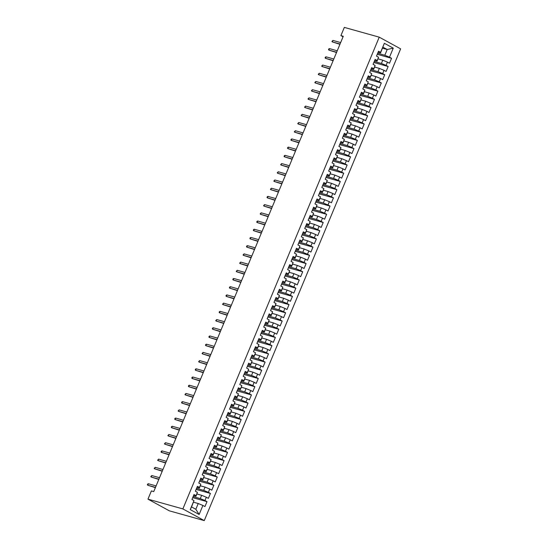 <?xml version="1.0" encoding="UTF-8"?>
<svg xmlns="http://www.w3.org/2000/svg" width="548" height="548" viewBox="0 0 548 548"><rect width="100%" height="100%" fill="white"/><g stroke="black" fill="none" stroke-linecap="round" stroke-linejoin="round"><path stroke-width="0.82" d="M204.26 520.6L400.629 48.854L379.237 37.161L182.868 508.914L204.26 520.6L169.353 510.839L147.96 499.146L182.868 508.914M199.143 514.476L190.238 509.613L193.999 500.584L191.553 506.934L195.835 509.27L199.143 514.476L202.904 505.448L204.959 506.571L207.007 501.646L204.952 500.523L206.322 497.235L208.377 498.358L210.425 493.433L208.37 492.31L209.74 489.028L211.795 490.152L213.843 485.227L211.788 484.103L213.158 480.815L215.213 481.939L217.261 477.013L215.206 475.89L216.576 472.609L218.625 473.732L220.68 468.8L218.625 467.684L219.995 464.396L222.043 465.519L224.098 460.594L222.043 459.471L223.413 456.189L225.461 457.306L227.516 452.381L225.461 451.264L226.824 447.976L228.879 449.1L230.927 444.175L228.879 443.051L230.242 439.77L232.297 440.887L234.345 435.961L232.297 434.845L233.66 431.557L235.715 432.68L237.764 427.755L235.715 426.632L237.079 423.351L239.134 424.467L241.182 419.542L239.134 418.419L240.497 415.137L242.552 416.261L244.6 411.336L242.545 410.212L243.915 406.924L245.97 408.048L248.018 403.123L245.963 401.999L247.333 398.718L249.388 399.841L251.436 394.916L249.381 393.793L250.751 390.505L252.799 391.628L254.854 386.703L252.799 385.58L254.169 382.299L256.217 383.422L258.272 378.49L256.217 377.373L257.587 374.085L259.636 375.209L261.691 370.284L259.636 369.16L261.006 365.879L263.054 366.996L265.109 362.07L263.054 360.954L264.417 357.666L266.472 358.789L268.52 353.864L266.472 352.741L267.835 349.46L269.89 350.576L271.938 345.651L269.89 344.534L271.253 341.246L273.308 342.37L275.356 337.445L273.308 336.321L274.671 333.04L276.726 334.157L278.774 329.232L276.726 328.108L278.089 324.827L280.144 325.95L282.193 321.025L280.138 319.902L281.508 316.614L283.563 317.737L285.611 312.812L283.556 311.689L284.926 308.408L286.981 309.531L289.029 304.606L286.974 303.482L288.344 300.194L290.392 301.318L292.447 296.393L290.392 295.269L291.762 291.988L293.81 293.112L295.865 288.18L293.81 287.063L295.18 283.775L297.228 284.898L299.283 279.973L297.228 278.85L298.598 275.569L300.647 276.685L302.702 271.76L300.647 270.644L302.01 267.356L304.065 268.479L306.113 263.554L304.065 262.43L305.428 259.149L307.483 260.266L309.531 255.341L307.483 254.224L308.846 250.936L310.901 252.059L312.949 247.134L310.901 246.011L312.264 242.73L314.319 243.846L316.367 238.921L314.312 237.798L315.682 234.517L317.737 235.64L319.785 230.715L317.73 229.591L319.1 226.303L321.155 227.427L323.204 222.502L321.149 221.378L322.519 218.097L324.574 219.221L326.622 214.295L324.567 213.172L325.937 209.884L327.985 211.007L330.04 206.082L327.985 204.959L329.355 201.678L331.403 202.801L333.458 197.869L331.403 196.753L332.773 193.465L334.821 194.588L336.876 189.663L334.821 188.539L336.184 185.258L338.239 186.382L340.287 181.45L338.239 180.333L339.602 177.045L341.657 178.169L343.706 173.243L341.657 172.12L343.021 168.839L345.076 169.955L347.124 165.03L345.076 163.914L346.439 160.626L348.494 161.749L350.542 156.824L348.494 155.701L349.857 152.419L351.912 153.536L353.96 148.611L351.905 147.487L353.275 144.206L355.33 145.33L357.378 140.404L355.323 139.281L356.693 136L358.748 137.116L360.796 132.191L358.741 131.068L360.111 127.787L362.16 128.91L364.215 123.985L362.16 122.862L363.53 119.574L365.578 120.697L367.633 115.772L365.578 114.648L366.948 111.367L368.996 112.491L371.051 107.559L368.996 106.442L370.366 103.154L372.414 104.278L374.469 99.352L372.414 98.229L373.777 94.948L375.832 96.071L377.88 91.139L375.832 90.023L377.195 86.735L379.25 87.858L381.298 82.933L379.25 81.81L380.613 78.528L382.668 79.645L384.717 74.72L382.668 73.603L384.032 70.315L386.087 71.439L388.135 66.514L386.08 65.39L387.45 62.109L389.505 63.226L391.553 58.3L377.25 54.3M382.511 48.19L387.21 49.505L393.259 48.149L384.354 43.285L380.593 52.313L378.545 51.197L376.49 56.122L378.545 57.239L377.182 60.527L375.127 59.403L373.078 64.328L375.127 65.452L373.763 68.733L371.708 67.616L369.66 72.542L371.708 73.658L370.345 76.946L368.29 75.823L366.242 80.748L368.29 81.871L366.927 85.152L364.872 84.036L362.824 88.961L364.879 90.084L363.509 93.366L361.454 92.242L359.406 97.167L361.461 98.291L360.091 101.579L358.036 100.455L355.988 105.38L358.043 106.504L356.673 109.785L354.618 108.662L352.57 113.587L354.625 114.71L353.255 117.998L351.206 116.875L349.151 121.8L351.206 122.923L349.836 126.204L347.788 125.081L345.733 130.013L347.788 131.13L346.418 134.418L344.37 133.294L342.315 138.219L344.37 139.343L343.007 142.624L340.952 141.507L338.904 146.432L340.952 147.549L339.589 150.837L337.534 149.714L335.486 154.639L337.534 155.762L336.171 159.043L334.116 157.927L332.067 162.852L334.116 163.968L332.752 167.256L330.697 166.133L328.649 171.058L330.697 172.182L329.334 175.463L327.279 174.346L325.231 179.271L327.286 180.395L325.916 183.676L323.861 182.553L321.813 187.478L323.868 188.601L322.498 191.889L320.443 190.766L318.395 195.691L320.45 196.814L319.08 200.095L317.032 198.972L314.977 203.897L317.032 205.021L315.662 208.309L313.614 207.185L311.559 212.11L313.614 213.234L312.244 216.515L310.195 215.391L308.14 220.323L310.195 221.44L308.825 224.728L306.777 223.605L304.722 228.53L306.777 229.653L305.414 232.934L303.359 231.818L301.311 236.743L303.359 237.859L301.996 241.147L299.941 240.024L297.893 244.949L299.941 246.073L298.578 249.354L296.523 248.237L294.475 253.162L296.523 254.279L295.16 257.567L293.105 256.443L291.057 261.369L293.105 262.492L291.742 265.773L289.687 264.657L287.638 269.582L289.693 270.705L288.323 273.986L286.268 272.863L284.22 277.788L286.275 278.911L284.905 282.193L282.85 281.076L280.802 286.001L282.857 287.125L281.487 290.406L279.439 289.282L277.384 294.208L279.439 295.331L278.069 298.619L276.021 297.496L273.966 302.421L276.021 303.544L274.651 306.825L272.603 305.702L270.548 310.634L272.603 311.75L271.233 315.038L269.184 313.915L267.129 318.84L269.184 319.964L267.821 323.245L265.766 322.121L263.718 327.053L265.766 328.17L264.403 331.458L262.348 330.334L260.3 335.26L262.348 336.383L260.985 339.664L258.93 338.548L256.882 343.473L258.93 344.589L257.567 347.877L255.512 346.754L253.464 351.679L255.519 352.802L254.149 356.084L252.094 354.967L250.046 359.892L252.101 361.016L250.731 364.297L248.676 363.173L246.627 368.098L248.682 369.222L247.312 372.503L245.257 371.386L243.209 376.312L245.264 377.435L243.894 380.716L241.846 379.593L239.791 384.518L241.846 385.641L240.476 388.929L238.428 387.806L236.373 392.731L238.428 393.854L237.058 397.136L235.01 396.012L232.955 400.944L235.01 402.061L233.647 405.349L231.592 404.225L229.544 409.151L231.592 410.274L230.229 413.555L228.174 412.432L226.125 417.364L228.174 418.48L226.81 421.768L224.755 420.645L222.707 425.57L224.755 426.693L223.392 429.975L221.337 428.858L219.289 433.783L221.337 434.9L219.974 438.188L217.919 437.064L215.871 441.989L217.926 443.113L216.556 446.394L214.501 445.277L212.453 450.203L214.508 451.319L213.138 454.607L211.083 453.484L209.035 458.409L211.09 459.532L209.72 462.813L207.671 461.697L205.616 466.622L207.671 467.745L206.301 471.027L204.253 469.903L202.198 474.828L204.253 475.952L202.883 479.24L200.835 478.116L198.78 483.041L200.835 484.165L199.465 487.446L197.417 486.323L195.362 491.248L197.417 492.371L196.054 495.659L193.999 494.536L191.951 499.461L193.999 500.584M393.259 48.149L389.498 57.177L391.553 58.3M147.96 499.146L151.378 490.94L153.741 491.597L343.281 36.271L340.911 35.613L343.062 36.785M378.065 58.862L382.771 60.184L381.401 63.465L374.263 61.472M387.45 62.109L382.771 60.184M386.08 65.39L381.401 63.465M384.354 43.285L380.545 52.916L378.106 52.238M380.593 52.313L380.545 52.916M374.647 67.075L379.353 68.39L377.983 71.672L370.852 69.678M384.032 70.315L379.353 68.39M382.668 73.603L377.983 71.672M378.545 57.239L377.127 61.129L374.695 60.444M377.182 60.527L377.127 61.129M371.229 75.288L375.935 76.604L374.572 79.885L367.434 77.891M380.613 78.528L375.935 76.604M379.25 81.81L374.572 79.885M375.127 65.452L373.709 69.336L371.277 68.658M373.763 68.733L373.709 69.336M367.811 83.495L372.517 84.81L371.154 88.098L364.016 86.098M377.195 86.735L372.517 84.81M375.832 90.023L371.154 88.098M371.708 73.658L370.29 77.549L367.859 76.864M370.345 76.946L370.29 77.549M364.399 91.708L369.099 93.023L367.735 96.304L360.598 94.311M373.777 94.948L369.099 93.023M372.414 98.229L367.735 96.304M368.29 81.871L366.872 85.755L364.441 85.077M366.927 85.152L366.872 85.755M360.981 99.914L365.68 101.229L364.317 104.517L357.18 102.517M370.366 103.154L365.68 101.229M368.996 106.442L364.317 104.517M364.879 90.084L363.454 93.968L361.022 93.29M363.509 93.366L363.454 93.968M357.563 108.127L362.262 109.442L360.899 112.724L353.761 110.73M366.948 111.367L362.262 109.442M365.578 114.648L360.899 112.724M361.461 98.291L360.036 102.175L357.604 101.496M360.091 101.579L360.036 102.175M354.145 116.334L358.851 117.649L357.481 120.937L350.343 118.937M363.53 119.574L358.851 117.649M362.16 122.862L357.481 120.937M358.043 106.504L356.618 110.388L354.186 109.71M356.673 109.785L356.618 110.388M350.727 124.547L355.433 125.862L354.063 129.143L346.925 127.15M360.111 127.787L355.433 125.862M358.741 131.068L354.063 129.143M354.625 114.71L353.2 118.594L350.768 117.916M353.255 117.998L353.2 118.594M347.309 132.753L352.015 134.068L350.645 137.356L343.507 135.356M356.693 136L352.015 134.068M355.323 139.281L350.645 137.356M351.206 122.923L349.782 126.807L347.35 126.129M349.836 126.204L349.782 126.807M343.891 140.966L348.596 142.281L347.226 145.562L340.089 143.569M353.275 144.206L348.596 142.281M351.905 147.487L347.226 145.562M347.788 131.13L346.37 135.02L343.932 134.335M346.418 134.418L346.37 135.02M340.472 149.172L345.178 150.488L343.808 153.776L336.671 151.782M349.857 152.419L345.178 150.488M348.494 155.701L343.808 153.776M344.37 139.343L342.952 143.227L340.514 142.549M343.007 142.624L342.952 143.227M337.054 157.386L341.76 158.701L340.39 161.982L333.259 159.989M346.439 160.626L341.76 158.701M345.076 163.914L340.39 161.982M340.952 147.549L339.534 151.44L337.102 150.755M339.589 150.837L339.534 151.44M333.636 165.599L338.342 166.914L336.979 170.195L329.841 168.202M343.021 168.839L338.342 166.914M341.657 172.12L336.979 170.195M337.534 155.762L336.116 159.646L333.684 158.968M336.171 159.043L336.116 159.646M330.218 173.805L334.924 175.12L333.561 178.408L326.423 176.408M339.602 177.045L334.924 175.12M338.239 180.333L333.561 178.408M334.116 163.968L332.698 167.859L330.266 167.174M332.752 167.256L332.698 167.859M326.807 182.018L331.506 183.333L330.143 186.615L323.005 184.621M336.184 185.258L331.506 183.333M334.821 188.539L330.143 186.615M330.697 172.182L329.28 176.066L326.848 175.387M329.334 175.463L329.28 176.066M323.389 190.225L328.088 191.54L326.724 194.828L319.587 192.828M332.773 193.465L328.088 191.54M331.403 196.753L326.724 194.828M327.286 180.395L325.861 184.279L323.43 183.594M325.916 183.676L325.861 184.279M319.97 198.438L324.676 199.753L323.306 203.034L316.169 201.041M329.355 201.678L324.676 199.753M327.985 204.959L323.306 203.034M323.868 188.601L322.443 192.485L320.011 191.807M322.498 191.889L322.443 192.485M316.552 206.644L321.258 207.959L319.888 211.247L312.75 209.247M325.937 209.884L321.258 207.959M324.567 213.172L319.888 211.247M320.45 196.814L319.025 200.698L316.593 200.02M319.08 200.095L319.025 200.698M313.134 214.857L317.84 216.172L316.47 219.453L309.332 217.46M322.519 218.097L317.84 216.172M321.149 221.378L316.47 219.453M317.032 205.021L315.607 208.904L313.175 208.226M315.662 208.309L315.607 208.904M309.716 223.063L314.422 224.379L313.052 227.667L305.914 225.666M319.1 226.303L314.422 224.379M317.73 229.591L313.052 227.667M313.614 213.234L312.189 217.118L309.757 216.439M312.244 216.515L312.189 217.118M306.298 231.277L311.004 232.592L309.634 235.873L302.496 233.88M315.682 234.517L311.004 232.592M314.312 237.798L309.634 235.873M310.195 221.44L308.777 225.331L306.339 224.646M308.825 224.728L308.777 225.331M302.88 239.483L307.586 240.798L306.216 244.086L299.078 242.093M312.264 242.73L307.586 240.798M310.901 246.011L306.216 244.086M306.777 229.653L305.359 233.537L302.928 232.859M305.414 232.934L305.359 233.537M299.461 247.696L304.167 249.011L302.804 252.292L295.667 250.299M308.846 250.936L304.167 249.011M307.483 254.224L302.804 252.292M303.359 237.859L301.941 241.75L299.509 241.065M301.996 241.147L301.941 241.75M296.043 255.909L300.749 257.224L299.386 260.506L292.248 258.512M305.428 259.149L300.749 257.224M304.065 262.43L299.386 260.506M299.941 246.073L298.523 249.957L296.091 249.278M298.578 249.354L298.523 249.957M292.632 264.115L297.331 265.431L295.968 268.719L288.83 266.718M302.01 267.356L297.331 265.431M300.647 270.644L295.968 268.719M296.523 254.279L295.105 258.17L292.673 257.485M295.16 257.567L295.105 258.17M289.214 272.329L293.913 273.644L292.55 276.925L285.412 274.932M298.598 275.569L293.913 273.644M297.228 278.85L292.55 276.925M293.105 262.492L291.687 266.376L289.255 265.698M291.742 265.773L291.687 266.376M285.796 280.535L290.495 281.85L289.132 285.138L281.994 283.138M295.18 283.775L290.495 281.85M293.81 287.063L289.132 285.138M289.693 270.705L288.269 274.589L285.837 273.904M288.323 273.986L288.269 274.589M282.378 288.748L287.084 290.063L285.714 293.344L278.576 291.351M291.762 291.988L287.084 290.063M290.392 295.269L285.714 293.344M286.275 278.911L284.85 282.795L282.419 282.117M284.905 282.193L284.85 282.795M278.959 296.954L283.665 298.27L282.295 301.558L275.158 299.557M288.344 300.194L283.665 298.27M286.974 303.482L282.295 301.558M282.857 287.125L281.432 291.009L279.001 290.33M281.487 290.406L281.432 291.009M275.541 305.168L280.247 306.483L278.877 309.764L271.74 307.771M284.926 308.408L280.247 306.483M283.556 311.689L278.877 309.764M279.439 295.331L278.014 299.215L275.582 298.537M278.069 298.619L278.014 299.215M272.123 313.374L276.829 314.689L275.459 317.977L268.321 315.977M281.508 316.614L276.829 314.689M280.138 319.902L275.459 317.977M276.021 303.544L274.603 307.428L272.164 306.75M274.651 306.825L274.603 307.428M268.705 321.587L273.411 322.902L272.041 326.183L264.903 324.19M278.089 324.827L273.411 322.902M276.726 328.108L272.041 326.183M272.603 311.75L271.185 315.641L268.746 314.956M271.233 315.038L271.185 315.641M265.287 329.793L269.993 331.108L268.623 334.396L261.492 332.396M274.671 333.04L269.993 331.108M273.308 336.321L268.623 334.396M269.184 319.964L267.767 323.847L265.335 323.169M267.821 323.245L267.767 323.847M261.869 338.006L266.575 339.322L265.211 342.603L258.074 340.609M271.253 341.246L266.575 339.322M269.89 344.534L265.211 342.603M265.766 328.17L264.348 332.061L261.917 331.376M264.403 331.458L264.348 332.061M258.451 346.213L263.156 347.535L261.793 350.816L254.656 348.823M267.835 349.46L263.156 347.535M266.472 352.741L261.793 350.816M262.348 336.383L260.93 340.267L258.498 339.589M260.985 339.664L260.93 340.267M255.039 354.426L259.738 355.741L258.375 359.029L251.237 357.029M264.417 357.666L259.738 355.741M263.054 360.954L258.375 359.029M258.93 344.589L257.512 348.48L255.08 347.795M257.567 347.877L257.512 348.48M251.621 362.639L256.32 363.954L254.957 367.235L247.819 365.242M261.006 365.879L256.32 363.954M259.636 369.16L254.957 367.235M255.519 352.802L254.094 356.686L251.662 356.008M254.149 356.084L254.094 356.686M248.203 370.845L252.902 372.161L251.539 375.449L244.401 373.448M257.587 374.085L252.902 372.161M256.217 377.373L251.539 375.449M252.101 361.016L250.676 364.9L248.244 364.215M250.731 364.297L250.676 364.9M244.785 379.058L249.491 380.374L248.121 383.655L240.983 381.661M254.169 382.299L249.491 380.374M252.799 385.58L248.121 383.655M248.682 369.222L247.258 373.106L244.826 372.428M247.312 372.503L247.258 373.106M241.367 387.265L246.073 388.58L244.703 391.868L237.565 389.868M250.751 390.505L246.073 388.58M249.381 393.793L244.703 391.868M245.264 377.435L243.839 381.319L241.408 380.641M243.894 380.716L243.839 381.319M237.948 395.478L242.654 396.793L241.284 400.074L234.147 398.081M247.333 398.718L242.654 396.793M245.963 401.999L241.284 400.074M241.846 385.641L240.421 389.525L237.99 388.847M240.476 388.929L240.421 389.525M234.53 403.684L239.236 404.999L237.866 408.287L230.729 406.287M243.915 406.924L239.236 404.999M242.545 410.212L237.866 408.287M238.428 393.854L237.01 397.738L234.571 397.06M237.058 397.136L237.01 397.738M231.112 411.897L235.818 413.213L234.448 416.494L227.31 414.5M240.497 415.137L235.818 413.213M239.134 418.419L234.448 416.494M235.01 402.061L233.592 405.945L231.153 405.267M233.647 405.349L233.592 405.945M227.694 420.104L232.4 421.419L231.03 424.707L223.899 422.707M237.079 423.351L232.4 421.419M235.715 426.632L231.03 424.707M231.592 410.274L230.174 414.158L227.742 413.48M230.229 413.555L230.174 414.158M224.276 428.317L228.982 429.632L227.619 432.913L220.481 430.92M233.66 431.557L228.982 429.632M232.297 434.845L227.619 432.913M228.174 418.48L226.756 422.371L224.324 421.686M226.81 421.768L226.756 422.371M220.858 436.523L225.564 437.845L224.201 441.126L217.063 439.133M230.242 439.77L225.564 437.845M228.879 443.051L224.201 441.126M224.755 426.693L223.337 430.577L220.906 429.899M223.392 429.975L223.337 430.577M217.446 444.736L222.146 446.051L220.782 449.339L213.645 447.339M226.824 447.976L222.146 446.051M225.461 451.264L220.782 449.339M221.337 434.9L219.919 438.79L217.488 438.105M219.974 438.188L219.919 438.79M214.028 452.949L218.727 454.265L217.364 457.546L210.226 455.552M223.413 456.189L218.727 454.265M222.043 459.471L217.364 457.546M217.926 443.113L216.501 446.997L214.069 446.319M216.556 446.394L216.501 446.997M210.61 461.156L215.316 462.471L213.946 465.759L206.808 463.759M219.995 464.396L215.316 462.471M218.625 467.684L213.946 465.759M214.508 451.319L213.083 455.21L210.651 454.525M213.138 454.607L213.083 455.21M207.192 469.369L211.898 470.684L210.528 473.965L203.39 471.972M216.576 472.609L211.898 470.684M215.206 475.89L210.528 473.965M211.09 459.532L209.665 463.416L207.233 462.738M209.72 462.813L209.665 463.416M203.774 477.575L208.48 478.89L207.11 482.178L199.972 480.178M213.158 480.815L208.48 478.89M211.788 484.103L207.11 482.178M207.671 467.745L206.247 471.629L203.815 470.951M206.301 471.027L206.247 471.629M200.356 485.788L205.062 487.104L203.692 490.385L196.554 488.391M209.74 489.028L205.062 487.104M208.37 492.31L203.692 490.385M204.253 475.952L202.835 479.836L200.397 479.158M202.883 479.24L202.835 479.836M196.938 493.995L201.643 495.31L200.273 498.598L193.136 496.598M206.322 497.235L201.643 495.31M204.952 500.523L200.273 498.598M200.835 484.165L199.417 488.049L196.979 487.371M199.465 487.446L199.417 488.049M193.519 502.208L198.225 503.523L195.835 509.27M202.904 505.448L198.225 503.523M197.417 492.371L195.999 496.255L193.567 495.577M196.054 495.659L195.999 496.255M379.237 37.161L344.329 27.4L340.911 35.613M377.682 53.259L384.819 55.252L387.21 49.505L382.936 47.169M190.238 509.613L191.553 506.934M389.498 57.177L384.819 55.252M207.007 501.646L192.704 497.646M210.425 493.433L196.122 489.433M213.843 485.227L199.541 481.226M217.261 477.013L202.959 473.013M220.68 468.8L206.377 464.8M224.098 460.594L209.795 456.594M227.516 452.381L213.206 448.38M230.927 444.175L216.624 440.174M234.345 435.961L220.043 431.961M237.764 427.755L223.461 423.755M241.182 419.542L226.879 415.542M244.6 411.336L230.297 407.335M248.018 403.123L233.715 399.122M251.436 394.916L237.133 390.916M254.854 386.703L240.551 382.703M258.272 378.49L243.97 374.49M261.691 370.284L247.388 366.283M265.109 362.07L250.799 358.07M268.52 353.864L254.217 349.864M271.938 345.651L257.635 341.651M275.356 337.445L261.054 333.444M278.774 329.232L264.472 325.231M282.193 321.025L267.89 317.025M285.611 312.812L271.308 308.812M289.029 304.606L274.726 300.605M292.447 296.393L278.144 292.392M295.865 288.18L281.562 284.179M299.283 279.973L284.974 275.973M302.702 271.76L288.392 267.76M306.113 263.554L291.81 259.553M309.531 255.341L295.228 251.34M312.949 247.134L298.646 243.134M316.367 238.921L302.064 234.921M319.785 230.715L305.483 226.714M323.204 222.502L308.901 218.501M326.622 214.295L312.319 210.295M330.04 206.082L315.737 202.082M333.458 197.869L319.155 193.869M336.876 189.663L322.567 185.662M340.287 181.45L325.985 177.449M343.706 173.243L329.403 169.243M347.124 165.03L332.821 161.03M350.542 156.824L336.239 152.823M353.96 148.611L339.657 144.61M357.378 140.404L343.075 136.404M360.796 132.191L346.494 128.191M364.215 123.985L349.912 119.985M367.633 115.772L353.33 111.771M371.051 107.559L356.748 103.565M374.469 99.352L360.159 95.352M377.88 91.139L363.577 87.139M381.298 82.933L366.996 78.933M384.717 74.72L370.414 70.719M388.135 66.514L373.832 62.513M148.385 483.761L147.707 484L147.371 484.816L147.768 485.233L148.385 483.761L156.112 485.918M155.495 487.398L147.768 485.233L155.392 487.645M151.803 475.548L150.782 476.609L151.186 477.027L151.803 475.548L159.523 477.705M158.913 479.185L151.186 477.027L158.81 479.432M155.221 467.334L154.2 468.396L154.605 468.814L155.221 467.334L162.941 469.499M162.331 470.979L154.605 468.814L162.222 471.225M158.639 459.128L157.619 460.19L158.023 460.608L158.639 459.128L166.359 461.286M165.743 462.765L158.023 460.608L165.64 463.012M162.057 450.915L161.379 451.155L161.037 451.977L161.441 452.395L162.057 450.915L169.777 453.08M169.161 454.552L161.441 452.395L169.058 454.806M165.469 442.709L164.455 443.77L164.859 444.188L165.469 442.709L173.195 444.866M172.579 446.346L164.859 444.188L172.476 446.593M168.887 434.495L167.873 435.557L168.277 435.975L168.887 434.495L176.614 436.66M175.997 438.133L168.277 435.975L175.894 438.386M172.305 426.289L171.634 426.529L171.291 427.351L171.688 427.762L172.305 426.289L180.032 428.447M179.415 429.927L171.688 427.762L179.312 430.173M175.723 418.076L175.052 418.316L174.709 419.138L175.107 419.556L175.723 418.076L183.45 420.241M182.833 421.713L175.107 419.556L182.731 421.967M179.141 409.87L178.127 410.925L178.525 411.343L179.141 409.87L186.868 412.028M186.251 413.507L178.525 411.343L186.149 413.754M182.559 401.657L181.881 401.896L181.546 402.718L181.943 403.136L182.559 401.657L190.286 403.814M189.67 405.294L181.943 403.136L189.567 405.541M185.978 393.45L184.957 394.505L185.361 394.923L185.978 393.45L193.697 395.608M193.088 397.088L185.361 394.923L192.985 397.334M189.396 385.237L188.718 385.477L188.375 386.299L188.779 386.717L189.396 385.237L197.116 387.395M196.506 388.875L188.779 386.717L196.396 389.121M192.814 377.024L192.136 377.264L191.793 378.086L192.197 378.504L192.814 377.024L200.534 379.189M199.924 380.668L192.197 378.504L199.815 380.915M196.232 368.818L195.554 369.057L195.211 369.879L195.615 370.297L196.232 368.818L203.952 370.975M203.335 372.455L195.615 370.297L203.233 372.702M199.643 360.605L198.629 361.666L199.034 362.084L199.643 360.605L207.37 362.769M206.754 364.242L199.034 362.084L206.651 364.495M203.061 352.398L202.048 353.46L202.452 353.878L203.061 352.398L210.788 354.556M210.172 356.036L202.452 353.878L210.069 356.282M206.48 344.185L205.808 344.425L205.466 345.247L205.863 345.665L206.48 344.185L214.206 346.35M213.59 347.822L205.863 345.665L213.487 348.076M209.898 335.979L209.226 336.219L208.884 337.041L209.281 337.452L209.898 335.979L217.625 338.137M217.008 339.616L209.281 337.452L216.905 339.863M213.316 327.766L212.645 328.005L212.302 328.827L212.699 329.245L213.316 327.766L221.043 329.93M220.426 331.403L212.699 329.245L220.323 331.656M216.734 319.559L215.72 320.614L216.118 321.032L216.734 319.559L224.461 321.717M223.844 323.197L216.118 321.032L223.742 323.443M220.152 311.346L219.474 311.586L219.138 312.408L219.536 312.826L220.152 311.346L227.879 313.504M227.262 314.984L219.536 312.826L227.16 315.23M223.57 303.14L222.55 304.195L222.954 304.613L223.57 303.14L231.29 305.298M230.681 306.777L222.954 304.613L230.578 307.024M226.988 294.927L226.31 295.166L225.968 295.989L226.372 296.406L226.988 294.927L234.708 297.084M234.099 298.564L226.372 296.406L233.989 298.811M230.407 286.714L229.728 286.953L229.386 287.775L229.79 288.193L230.407 286.714L238.127 288.878M237.51 290.358L229.79 288.193L237.407 290.604M233.825 278.507L233.147 278.747L232.804 279.569L233.208 279.987L233.825 278.507L241.545 280.665M240.928 282.145L233.208 279.987L240.825 282.391M237.236 270.294L236.222 271.356L236.626 271.774L237.236 270.294L244.963 272.459M244.346 273.932L236.626 271.774L244.244 274.185M240.654 262.088L239.64 263.15L240.045 263.567L240.654 262.088L248.381 264.246M247.764 265.725L240.045 263.567L247.662 265.972M244.072 253.875L243.059 254.936L243.456 255.354L244.072 253.875L251.799 256.039M251.183 257.512L243.456 255.354L251.08 257.766M247.491 245.668L246.819 245.908L246.477 246.73L246.874 247.141L247.491 245.668L255.217 247.826M254.601 249.306L246.874 247.141L254.498 249.552M250.909 237.455L250.237 237.695L249.895 238.517L250.292 238.935L250.909 237.455L258.635 239.62M258.019 241.093L250.292 238.935L257.916 241.346M254.327 229.249L253.649 229.489L253.313 230.304L253.71 230.722L254.327 229.249L262.054 231.407M261.437 232.886L253.71 230.722L261.334 233.133M257.745 221.036L257.067 221.276L256.731 222.098L257.128 222.515L257.745 221.036L265.472 223.194M264.855 224.673L257.128 222.515L264.752 224.92M261.163 212.829L260.142 213.884L260.547 214.302L261.163 212.829L268.883 214.987M268.273 216.467L260.547 214.302L268.171 216.713M264.581 204.616L263.561 205.678L263.965 206.096L264.581 204.616L272.301 206.774M271.692 208.254L263.965 206.096L271.582 208.5M267.999 196.403L267.321 196.643L266.979 197.465L267.383 197.883L267.999 196.403L275.719 198.568M275.103 200.047L267.383 197.883L275 200.294M271.411 188.197L270.397 189.259L270.801 189.677L271.411 188.197L279.138 190.355M278.521 191.834L270.801 189.677L278.418 192.081M274.829 179.984L273.815 181.046L274.219 181.463L274.829 179.984L282.556 182.148M281.939 183.621L274.219 181.463L281.836 183.875M278.247 171.777L277.233 172.839L277.637 173.257L278.247 171.777L285.974 173.935M285.357 175.415L277.637 173.257L285.255 175.661M281.665 163.564L280.651 164.626L281.049 165.044L281.665 163.564L289.392 165.729M288.775 167.202L281.049 165.044L288.673 167.455M285.083 155.358L284.412 155.598L284.07 156.42L284.467 156.831L285.083 155.358L292.81 157.516M292.194 158.995L284.467 156.831L292.091 159.242M288.501 147.145L287.83 147.385L287.488 148.207L287.885 148.624L288.501 147.145L296.228 149.309M295.612 150.782L287.885 148.624L295.509 151.036M291.92 138.939L291.241 139.178L290.906 140L291.303 140.411L291.92 138.939L299.646 141.096M299.03 142.576L291.303 140.411L298.927 142.823M295.338 130.725L294.317 131.787L294.721 132.205L295.338 130.725L303.058 132.883M302.448 134.363L294.721 132.205L302.345 134.616M298.756 122.519L297.735 123.574L298.139 123.992L298.756 122.519L306.476 124.677M305.866 126.156L298.139 123.992L305.757 126.403M302.174 114.306L301.153 115.368L301.558 115.786L302.174 114.306L309.894 116.464M309.278 117.943L301.558 115.786L309.175 118.19M305.592 106.093L304.572 107.155L304.976 107.572L305.592 106.093L313.312 108.257M312.696 109.737L304.976 107.572L312.593 109.984M309.004 97.887L307.99 98.948L308.394 99.366L309.004 97.887L316.73 100.044M316.114 101.524L308.394 99.366L316.011 101.77M312.422 89.673L311.408 90.735L311.812 91.153L312.422 89.673L320.148 91.838M319.532 93.311L311.812 91.153L319.429 93.564M315.84 81.467L314.826 82.529L315.223 82.947L315.84 81.467L323.567 83.625M322.95 85.104L315.223 82.947L322.847 85.351M319.258 73.254L318.244 74.316L318.641 74.734L319.258 73.254L326.985 75.419M326.368 76.891L318.641 74.734L326.266 77.145M322.676 65.048L321.662 66.109L322.06 66.527L322.676 65.048L330.403 67.205M329.786 68.685L322.06 66.527L329.684 68.932M326.094 56.834L325.423 57.074L325.08 57.896L325.478 58.314L326.094 56.834L333.821 58.999M333.205 60.472L325.478 58.314L333.102 60.725M329.512 48.628L328.834 48.868L328.499 49.69L328.896 50.101L329.512 48.628L337.239 50.786M336.623 52.266L328.896 50.101L336.52 52.512M332.931 40.415L331.91 41.477L332.314 41.895L332.931 40.415L340.651 42.573M340.041 44.052L332.314 41.895L339.938 44.306"/></g></svg>

